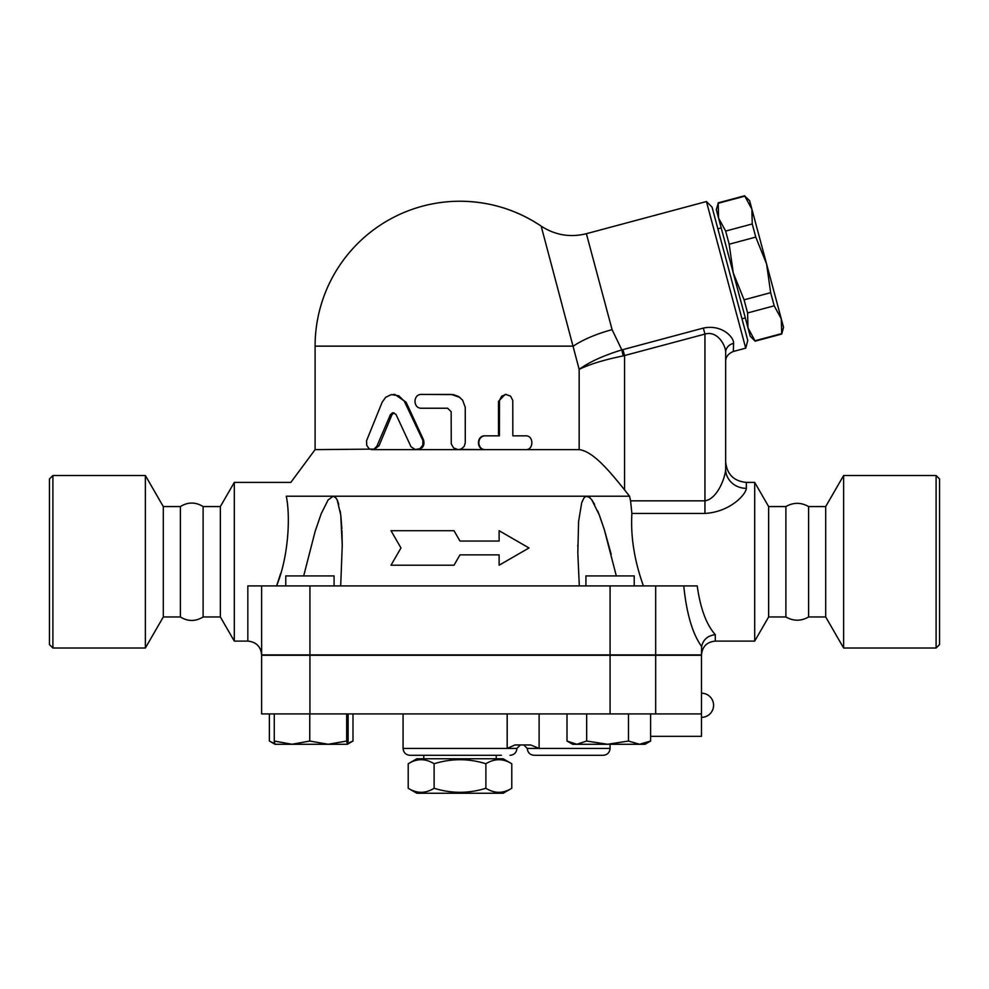 <?xml version="1.0" encoding="UTF-8"?>
<svg xmlns="http://www.w3.org/2000/svg" width="989" height="989" viewBox="0 0 989 989"><rect width="100%" height="100%" fill="white"/><g stroke="black" fill="none" stroke-linecap="round" stroke-linejoin="round"><path stroke-width="1.48" d="M434.109 788.258C451.367 793.648 468.625 793.648 485.896 788.258C494.525 793.648 503.154 793.648 511.783 788.258L511.783 763.755C503.154 758.365 494.525 758.365 485.896 763.755C468.625 758.365 451.367 758.365 434.109 763.755C425.48 758.365 416.839 758.365 408.21 763.755L408.21 788.258C416.839 793.648 425.48 793.648 434.109 788.258L434.109 763.755M511.783 788.258L503.129 793.252L416.876 793.252L408.21 788.258M511.783 763.755L503.129 758.761L416.876 758.761L408.21 763.755M485.896 763.755L485.896 788.258M496.231 755.312L496.231 758.761M936.101 648.018L939.55 644.568L939.55 478.96L936.101 475.511L936.101 648.018L843.629 648.018L843.629 475.511L936.101 475.511M52.899 648.018L52.899 475.511L49.45 478.96L49.45 644.568L52.899 648.018L145.371 648.018L145.371 475.511L52.899 475.511M180.406 616.963L180.406 506.566C187.972 501.893 195.55 501.893 203.116 506.566L203.116 616.963C195.55 621.624 187.984 621.624 180.406 616.963L163.296 616.963L163.296 506.566L145.371 475.511M163.296 616.963L145.371 648.018M785.884 616.963L785.884 506.566C793.45 502.264 801.016 502.264 808.594 506.566L808.594 616.963C801.016 621.265 793.45 621.265 785.884 616.963L768.638 616.963L768.638 506.566L754.694 482.409L746.349 482.409C733.776 481.186 726.878 474.287 725.654 461.715L725.654 469.194A20.695 19.15 180 0 0 746.349 488.343L746.349 482.409M843.629 648.018L825.704 616.963L825.704 506.566L843.629 475.511M825.704 616.963L808.594 616.963M770.666 292.682L766.586 263.989L781.273 318.817L774.189 305.824L770.666 292.682L744.074 299.815L747.597 312.957L747.956 327.755L733.257 272.915L744.074 299.815M752.246 223.959L751.887 209.149L766.586 263.989L755.769 237.1L752.246 223.959L725.654 231.08L729.177 244.221L733.257 272.915L718.57 218.087L725.654 231.08M781.273 318.817L783.548 327.31L781.743 334.035L781.273 318.817M744.804 196.156L749.625 200.668L751.887 209.149L744.804 196.156L718.212 203.289L718.57 218.087L716.296 209.606L718.212 203.289M755.151 341.168L750.231 336.235L747.956 327.755L755.151 341.168L781.743 334.035M755.04 340.748L781.631 333.627M747.597 312.957L774.189 305.824M729.177 244.221L755.769 237.1M717.878 228.818L721.204 227.927M334.072 585.908L334.072 575.907L285.772 575.907L285.772 585.908M634.221 585.908L634.221 575.907L585.921 575.907L585.921 585.908M328.212 744.272L346.682 741.033L347.399 744.272L292.015 744.272L309.755 741.033L328.212 744.272M347.769 743.32L352.999 741.033L347.399 744.272L348.116 741.033L348.116 713.91M274.991 744.272L274.274 741.033L292.015 744.272L274.967 744.272L270.145 741.49L274.658 743.53M639.537 744.272L650.614 741.033L645.038 744.272L607.567 744.272L628.472 741.033L639.537 744.272M567.006 741.033L572.582 744.272L576.834 744.272L586.662 741.033L607.567 744.272L576.834 744.272L567.006 741.033L567.006 713.91M274.274 713.91L274.274 741.033M309.755 713.91L309.755 741.033M346.682 713.91L346.682 741.033M628.472 713.91L628.472 741.033M586.662 713.91L586.662 741.033M650.614 713.91L650.614 741.033M650.614 736.335L701.498 736.335L701.498 713.91L261.628 713.91L261.628 655.262L309.928 655.262L309.928 713.91M269.379 713.91L269.379 741.033L270.145 741.49M352.999 713.91L352.999 741.033M539.104 713.91L539.104 748.413L530.623 744.952L514.96 744.952L507.172 748.413L403.079 748.413C403.487 752.604 405.787 754.904 409.978 755.312L501.448 755.312M603.179 755.312L534.171 755.312L603.179 755.312C607.37 754.904 609.669 752.604 610.077 748.413L527.273 748.413L523.824 744.952M683.758 585.908C686.564 613.563 692.485 633.702 701.498 646.336L701.621 646.485C703.216 639.562 707.778 635.618 715.294 634.641C706.406 624.751 700.373 608.507 697.22 585.908L247.831 585.908L247.831 641.107L234.306 641.107L234.306 482.409L290.828 482.409L315.095 449.636L374.114 449.105L376.908 446.163L390.42 414.601L392.658 412.722L395.946 414.317L411.004 446.731L415.133 449.501L419.843 448.734L422.835 445.198L422.933 440.55L404.291 401.175L398.79 395.81L391.323 394.599L385.685 397.281L382.162 402.189L366.548 440.76L366.746 445.409L369.107 448.734L371.74 449.636L458.451 449.636L461.344 448.932L464.212 446.385L465.275 442.738L465.25 407.332L462.642 400.199L458.612 396.515L453.457 394.623L421.574 394.438C412.821 394.005 412.821 408.667 421.574 408.234L447.634 408.234L451.157 411.684L451.256 443.863L453.555 447.93L458.216 449.636L417.494 449.636C422.958 448.598 424.949 445.285 423.465 439.709L422.587 439.709M247.831 641.107C256.213 641.935 260.812 646.534 261.628 654.916L701.498 654.916L701.621 646.485M701.498 713.91L701.498 655.262L309.928 655.262M391.001 530.71L400.965 547.968L391.001 565.214L454.025 565.214L459.996 554.866L499.124 554.866L499.124 565.214L529.004 547.968L499.124 530.71L499.124 541.057L459.996 541.057L454.025 530.71L391.001 530.71M499.124 565.214L499.124 554.866M391.001 565.214L400.965 547.968M499.124 541.057L499.124 530.71M454.025 530.71L459.996 541.057M393.239 394.438L394.796 394.438L406.096 402.189L423.465 439.709M394.03 412.772L392.04 414.601L379.022 445.767L373.953 449.636M525.777 435.84C533.862 435.407 533.862 450.069 525.777 449.636L485.636 449.636C476.636 450.069 476.636 435.407 485.636 435.84L499.42 435.84L499.47 400.434L501.732 396.144L505.96 394.438L510.584 396.144L512.784 400.434L512.834 435.84L525.777 435.84M524.257 435.84L512.834 435.84M459.996 449.414L485.043 449.636C476.241 450.069 476.241 435.407 485.043 435.84L498.505 435.84L498.505 401.336L505.107 394.438L506.183 394.438M617.062 480.605L624.553 489.864C610.287 472.21 593.313 451.219 579.158 449.636L485.636 449.636M422.464 394.438L451.367 394.438L459.996 397.479M315.095 449.636L315.095 346.138L573.336 346.138A55.199 17.06 165 0 1 612.092 329.658L586.378 233.701C570.208 237.706 555.138 235.172 541.168 226.11A144.901 144.901 0 0 0 459.996 201.237C489.53 201.435 516.592 209.717 541.168 226.11L579.158 369.342C589.79 364.199 604.464 359.724 623.181 355.904L621.834 349.908L622.946 349.624L621.834 349.908C603.574 355.508 589.345 361.986 579.158 369.342L579.158 449.636L458.216 449.636M768.638 616.963L754.694 641.107L715.294 641.107L715.294 634.641M754.694 641.107L754.694 482.409M643.406 585.908C634.382 560.726 630.537 536.57 631.884 513.427L631.884 513.501M725.654 361.479L725.654 352.368A10.347 9.235 0 0 1 733.591 343.393L733.319 351.478C728.201 353.642 725.642 356.967 725.654 361.479L725.654 469.194C725.407 477.23 717.445 499.012 704.947 500.83L630.574 500.83L631.884 513.427L704.947 513.427C729.931 512.005 745.854 494.723 746.349 488.343M261.628 654.916L261.628 585.908L261.628 654.916M335.963 497.863L333.145 496.218L286.266 496.218C292.46 477.91 292.46 477.91 286.266 496.218C290.321 514.836 289.048 555.249 276.586 585.908M276.611 585.847L280.703 573.385M342.243 546.064L341.947 530.537M341.873 528.794L340.871 515.998M340.686 514.552L340.167 510.88M338.782 504.341L337.2 499.89M303.685 575.907L315.132 531.439L321.153 513.847L328.088 499.977L333.145 496.218L335.048 496.923L337.138 499.766L340.735 514.935L342.243 545.223L340.698 585.908M579.307 585.908L577.823 552.925L578.602 521.413L581.717 502.672L583.893 498.048L585.661 496.478L588.95 496.923L591.756 499.766L599.272 514.935L604.403 529.931L616.308 575.907M630.574 500.83L629.548 496.218L624.553 489.864L624.553 355.62L622.946 349.624L703.34 328.076L704.947 334.084C717.433 330.277 725.815 345.569 725.654 352.368L725.654 469.194M333.145 496.218L629.548 496.218M611.153 554.211L604.588 530.524M604.056 528.794L599.68 515.998M599.124 514.54L597.64 510.88M594.574 504.328L591.842 499.89M590.099 497.863L586.86 496.218M623.181 355.904L704.947 334.084L704.947 513.427M621.834 349.908L612.092 329.658M733.591 343.393C734.048 337.348 722.032 324.145 703.34 328.076L703.451 328.051M586.378 233.701L706.43 201.533L745.718 348.153L733.319 351.478M745.718 348.153L747.783 340.463L712.068 207.158L706.43 201.533M234.306 641.107L220.362 616.963L220.362 506.566L234.306 482.409M220.362 616.963L203.116 616.963M520.375 744.952L516.926 748.413L507.172 748.413L507.172 713.91M610.077 655.262L610.077 713.91M655.682 655.262L655.682 713.91M406.096 402.189L404.81 402.189M379.022 445.767L377.093 445.767M392.04 414.601L390.42 414.601M498.505 401.336L499.42 401.336M655.682 654.916L655.682 585.908M610.077 654.916L610.077 585.908M309.928 654.916L309.928 585.908M423.774 755.312L423.774 758.761M180.406 506.566L163.296 506.566M825.704 506.566L808.594 506.566M718.101 202.869L744.692 195.748M741.985 318.804L745.31 317.902M701.498 717.359A12.078 12.078 0 0 0 713.576 705.281A12.078 12.078 0 0 0 701.498 693.202M610.077 744.272L610.077 748.413M527.273 748.413C527.681 752.604 529.98 754.904 534.171 755.312M516.926 748.413C516.518 752.604 514.218 754.904 510.027 755.312M403.079 713.91L403.079 748.413M459.996 201.237A144.901 144.901 0 0 0 315.095 346.138M715.294 641.107C706.912 641.935 702.314 646.534 701.498 654.916M342.243 545.223L342.243 546.41L342.243 545.223M577.761 545.223L577.761 546.064L577.761 545.223M220.362 506.566L203.116 506.566M785.884 506.566L768.638 506.566"/></g></svg>
